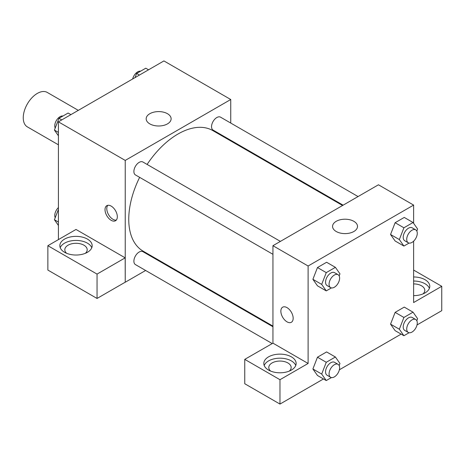 <?xml version="1.0" encoding="UTF-8"?>
<svg xmlns="http://www.w3.org/2000/svg" width="465" height="465" viewBox="0 0 465 465"><rect width="100%" height="100%" fill="white"/><g stroke="black" fill="none" stroke-linecap="round" stroke-linejoin="round"><path stroke-width="0.7" d="M78.312 110.356L47.261 92.43A19.896 11.486 120 0 0 31.934 97.76A19.896 11.486 120 0 0 23.25 117.784A19.896 11.486 120 0 0 27.371 126.887L58.416 144.813M58.416 239.609L58.416 121.842L163.924 60.927L230.739 99.51L230.739 123.056M230.739 140.285L230.739 140.93M149.829 113.704A12.474 7.202 180 0 1 163.418 112.141A12.474 7.202 180 0 1 171.12 118.796A12.474 7.202 180 0 1 158.646 125.998A12.474 7.202 180 0 1 146.173 118.796A12.474 7.202 180 0 1 149.829 113.704M145.632 270.473L125.236 282.243L125.236 160.419L58.416 121.842M125.236 160.419L230.739 99.51M111.17 220.317A8.701 5.028 60 0 1 105.485 212.65A8.701 5.028 60 0 1 106.816 205.675A8.701 5.028 60 0 1 115.523 210.697A8.701 5.028 60 0 1 115.523 220.747A8.701 5.028 60 0 1 111.17 220.317M125.184 257.848L76.004 229.454L47.866 245.7L97.046 274.094L125.184 257.848L125.236 282.243M107.799 205.321A8.701 5.028 -120 0 0 107.525 212.441A8.701 5.028 -120 0 0 112.943 219.294A8.701 5.028 -120 0 0 116.32 220.079M64.571 239.097A16.165 9.335 180 0 1 82.189 237.074A16.165 9.335 180 0 1 92.169 245.7A16.165 9.335 180 0 1 76.004 255.029A16.165 9.335 180 0 1 59.84 245.7A16.165 9.335 180 0 1 64.571 239.097M91.779 247.729A16.165 9.335 0 0 0 80.515 240.8A16.165 9.335 0 0 0 64.571 243.16A16.165 9.335 0 0 0 60.223 247.729M66.658 253.315A11.189 6.463 180 0 1 64.809 249.757A11.189 6.463 180 0 1 71.72 243.788A11.189 6.463 180 0 1 83.915 245.189A11.189 6.463 180 0 1 87.193 249.757A11.189 6.463 180 0 1 85.351 253.315M97.046 274.094L97.046 298.454L125.184 282.214M47.866 245.7L47.866 270.066L97.046 298.454M161.111 261.533L160.553 261.859M280.401 241.387L142.895 162A7.457 4.307 120 0 0 135.431 166.307A7.457 4.307 120 0 0 135.431 174.921L272.943 254.309M272.943 326.75L142.895 251.664A7.457 4.307 120 0 0 137.146 253.663A7.457 4.307 120 0 0 133.891 261.167A7.457 4.307 120 0 0 135.431 264.585L272.176 343.536M358.056 196.556L220.544 117.168A7.457 4.307 120 0 0 214.795 119.168A7.457 4.307 120 0 0 211.54 126.672A7.457 4.307 120 0 0 213.086 130.09L343.135 205.175M342.571 205.495L212.801 130.578A69.628 40.199 120 0 0 147.103 164.43M139.645 177.351A69.628 40.199 120 0 0 128.753 219.3A69.628 40.199 120 0 0 143.174 251.176L272.943 326.099M272.943 343.158L244.753 359.369L279.977 379.707L308.109 363.461L272.943 343.158L272.943 245.694L378.446 184.785L413.618 205.088L413.618 223.316M244.753 359.369L244.753 383.735L279.977 404.073L323.483 378.952M339.369 369.78L401.132 334.12M417.018 324.948L441.75 310.672L441.75 286.306L413.618 302.552L413.618 241.178M413.618 283.906A11.189 6.463 180 0 1 421.528 285.801A11.189 6.463 180 0 1 424.807 290.369A11.189 6.463 180 0 1 422.964 293.921M429.393 288.335A16.165 9.335 0 0 0 413.618 281.034M413.618 276.971A16.165 9.335 180 0 1 429.782 286.306A16.165 9.335 180 0 1 413.618 295.641M270.63 371.076A11.189 6.463 180 0 1 268.787 367.524A11.189 6.463 180 0 1 279.977 361.061A11.189 6.463 180 0 1 291.166 367.524A11.189 6.463 180 0 1 289.323 371.076M295.752 365.49A16.165 9.335 0 0 0 284.493 358.562A16.165 9.335 0 0 0 268.549 360.921A16.165 9.335 0 0 0 264.201 365.49M268.549 356.864A16.165 9.335 180 0 1 286.161 354.842A16.165 9.335 180 0 1 296.141 363.461A16.165 9.335 180 0 1 279.977 372.796A16.165 9.335 180 0 1 263.812 363.461A16.165 9.335 180 0 1 268.549 356.864M279.977 379.707L279.977 404.073M413.618 270.06L441.75 286.306M403.911 317.45L395.122 312.375L404.259 307.098L395.122 312.375L390.553 324.151L395.122 330.65L390.553 324.151L399.342 329.226L403.911 317.45L413.048 312.178L417.617 318.676L416.82 320.728M409.084 243.079L403.911 246.061L395.122 240.986L390.542 234.5M403.911 246.061L399.342 239.562L403.911 227.786L395.122 222.712L404.259 217.434L395.122 222.712L390.553 234.488L395.122 240.986M331.429 287.905L326.261 290.892L317.467 285.818L312.893 279.331L317.467 267.544L326.604 262.266L317.467 267.544L326.261 272.618L335.399 267.34L339.967 273.844L339.171 275.896M331.429 377.574L326.261 380.556L321.693 374.058L326.261 362.281L317.467 357.207L326.604 351.929L317.467 357.207L312.899 368.983L317.467 375.482L312.893 368.995M308.109 363.461L308.109 266.003L413.618 205.088M353.859 221.317A12.474 7.202 180 0 1 357.509 226.409A12.474 7.202 180 0 1 345.036 233.61A12.474 7.202 180 0 1 332.562 226.409A12.474 7.202 180 0 1 340.264 219.753A12.474 7.202 180 0 1 353.859 221.317M308.109 266.003L272.943 245.694M282.662 307.191A8.701 5.028 -120 0 0 281.325 314.166A8.701 5.028 -120 0 0 287.015 321.838A8.701 5.028 60 0 1 281.325 314.166A8.701 5.028 60 0 1 282.656 307.196A8.701 5.028 60 0 1 291.363 312.218A8.701 5.028 60 0 1 291.363 322.268A8.701 5.028 60 0 1 287.01 321.838A8.701 5.028 -120 0 0 291.363 322.268M326.261 290.892L321.693 284.394L326.261 272.618M338.078 274.687L334.562 272.659A7.457 4.307 120 0 0 328.813 274.658A7.457 4.307 120 0 0 325.552 282.162A7.457 4.307 120 0 0 327.098 285.58L330.615 287.608A7.457 4.307 120 0 0 338.078 283.301A7.457 4.307 120 0 0 338.078 274.687A7.457 4.307 120 0 0 332.33 276.687A7.457 4.307 120 0 0 329.069 284.196A7.457 4.307 120 0 0 330.615 287.608M317.467 285.818L312.899 279.314L321.693 284.394M335.399 267.34L326.604 262.266M403.911 227.786L413.048 222.514L417.617 229.013L416.82 231.064M415.727 229.855L412.211 227.827A7.457 4.307 120 0 0 406.462 229.826A7.457 4.307 120 0 0 403.207 237.33A7.457 4.307 120 0 0 404.753 240.748L408.27 242.777A7.457 4.307 120 0 0 415.727 238.469A7.457 4.307 120 0 0 415.727 229.855A7.457 4.307 120 0 0 409.979 231.855A7.457 4.307 120 0 0 406.724 239.365A7.457 4.307 120 0 0 408.27 242.777M399.342 239.562L390.553 234.488M413.048 222.514L404.259 217.434M326.261 362.281L335.399 357.01L339.967 363.508L339.171 365.56M338.078 364.351L334.562 362.322A7.457 4.307 120 0 0 328.813 364.322A7.457 4.307 120 0 0 325.552 371.826A7.457 4.307 120 0 0 327.098 375.243L330.615 377.272A7.457 4.307 120 0 0 338.078 372.965A7.457 4.307 120 0 0 338.078 364.351A7.457 4.307 120 0 0 332.33 366.35A7.457 4.307 120 0 0 329.069 373.86A7.457 4.307 120 0 0 330.615 377.272M326.261 380.556L317.467 375.482M321.693 374.058L312.899 368.983M335.399 357.01L326.604 351.929M409.084 332.742L403.911 335.724L399.342 329.226M415.727 319.519L412.211 317.49A7.457 4.307 120 0 0 406.462 319.49A7.457 4.307 120 0 0 403.207 326.994A7.457 4.307 120 0 0 404.753 330.412L408.27 332.44A7.457 4.307 120 0 0 415.727 328.133A7.457 4.307 120 0 0 415.727 319.519A7.457 4.307 120 0 0 409.979 321.518A7.457 4.307 120 0 0 406.724 329.028A7.457 4.307 120 0 0 408.27 332.44M403.911 335.724L395.122 330.65M413.048 312.178L404.259 307.098M58.416 135.774L54.417 130.084L58.985 118.308L68.123 113.03L70.901 114.634M58.416 132.391L54.417 130.084M61.764 119.912L58.985 118.308M62.949 116.018A7.457 4.307 120 0 0 57.544 118.848A7.457 4.307 120 0 0 54.76 125.823A7.457 4.307 120 0 0 55.213 128.026M135.03 77.609L136.634 73.476L145.772 68.198L148.55 69.802M139.413 75.08L136.634 73.476M140.604 71.186A7.457 4.307 120 0 0 132.665 78.974M58.416 225.438L54.417 219.747L58.416 209.43M58.416 222.055L54.417 219.747M58.416 207.576A7.457 4.307 120 0 0 54.76 215.487A7.457 4.307 120 0 0 55.213 217.69"/></g></svg>

